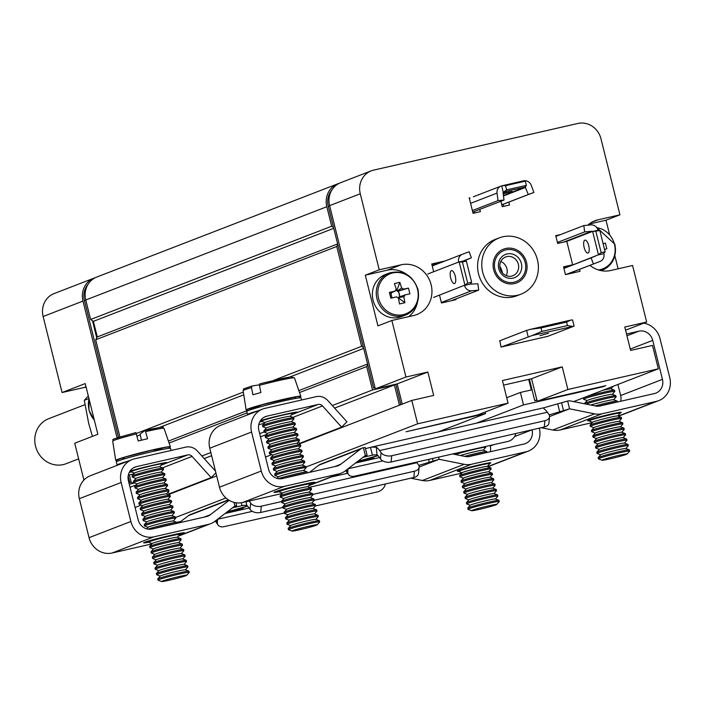 <?xml version="1.0" encoding="UTF-8"?>
<svg xmlns="http://www.w3.org/2000/svg" width="705" height="705" viewBox="0 0 705 705"><rect width="100%" height="100%" fill="white"/><g stroke="black" fill="none" stroke-linecap="round" stroke-linejoin="round"><path stroke-width="1.06" d="M517.919 270.729A10.055 9.341 -111.2 0 1 512.87 275.743A10.055 9.341 -111.2 0 1 500.532 269.733A10.055 9.341 -111.2 0 1 505.608 256.981A10.055 9.341 -111.2 0 1 515.945 259.704A10.055 9.341 -111.2 0 1 517.919 270.729M506.269 275.646A10.055 9.341 68.8 0 0 506.49 275.153A10.055 9.341 68.8 0 0 500.788 261.493M520.836 271.451A12.47 11.58 -111.2 0 1 500.717 272.95A12.47 11.58 -111.2 0 1 508.684 253.703A12.47 11.58 -111.2 0 1 520.836 271.451M525.701 273.901A18.101 16.814 68.8 0 0 522.141 254.056A18.101 16.814 68.8 0 0 503.546 249.147A18.101 16.814 68.8 0 0 494.399 272.104A18.101 16.814 68.8 0 0 516.615 282.916A18.101 16.814 68.8 0 0 525.701 273.901M502.392 185.653L505.555 185.671L506.604 189.883L503.026 192.535L504.013 200.061L498.038 200.625L497.051 193.091A6.838 6.354 -111.2 0 1 500.938 186.12A6.838 6.354 -111.2 0 1 501.748 185.864L523.894 180.736L525.357 181.15L526.406 185.362L525.19 187.107L503.423 195.532M469.997 198.087A6.838 6.354 68.8 0 0 469.354 198.387M524.071 180.788A6.838 6.354 -111.2 0 1 531.235 185.283L533.905 192.43L501.801 204.838M505.555 185.671L525.357 181.15M503.211 192.139L501.748 185.864M503.123 193.249L512.05 191.346L503.203 193.866M472.385 210.548L498.038 200.625M504.013 200.061L472.764 212.064M503.952 191.892L525.454 186.975M501.784 204.776L528.309 194.51L525.19 187.107M528.309 194.51L533.905 192.43M526.406 185.362L506.604 189.883M433.584 297.422L464.921 285.076L459.193 262.084L458.682 262.057A6.838 6.354 -111.2 0 1 462.418 254.258A6.838 6.354 -111.2 0 1 462.489 254.232L469.125 251.764L471.381 257.792L464.524 260.727L466.358 261.079L471.636 282.256L470.35 284.115L464.516 285.454A6.838 6.354 -111.2 0 0 471.601 290.786L478.695 290.116L477.858 283.762L470.35 284.115M454.566 283.533A6.636 2.441 77.1 0 1 454.443 283.569A6.636 2.441 77.1 0 1 450.583 277.638A6.636 2.441 77.1 0 1 451.482 270.623A6.636 2.441 77.1 0 1 455.307 276.378A6.636 2.441 77.1 0 1 454.566 283.533M464.921 285.076L467.697 283.154L462.418 261.978L459.193 262.084M462.418 261.978L466.358 261.079M427.75 274.025L458.682 262.057L464.524 260.727M467.697 283.154L471.636 282.256M441.392 302.692L443.683 302.471M451.209 300.753L478.695 290.116M464.551 260.436L471.381 257.792M563.806 242.062L591.751 231.249L584.657 231.91L583.828 225.556L590.913 224.895A6.838 6.354 -111.2 0 1 597.999 230.227L599.84 230.588L605.119 251.756L603.832 253.624A6.838 6.354 -111.2 0 1 600.105 261.414A6.838 6.354 -111.2 0 1 600.025 261.44L565.904 274.545M566.274 274.465L569.094 273.417A6.838 6.354 68.8 0 0 569.164 273.39A6.838 6.354 68.8 0 0 569.235 273.355M605.119 251.756L601.18 252.654L597.999 254.954L567.032 267.213M603.832 253.624L597.999 254.954L591.134 257.88L593.39 263.917M599.84 230.588L592.165 231.557L597.999 230.227M584.842 240.167A6.636 2.441 77.1 0 1 584.965 240.132A6.636 2.441 77.1 0 1 588.825 246.054A6.636 2.441 77.1 0 1 587.917 253.069A6.636 2.441 77.1 0 1 584.101 247.314A6.636 2.441 77.1 0 1 584.842 240.167M591.751 231.249L592.165 231.557L566.802 241.374L572.636 264.772L563.515 266.851L565.463 274.65L580.048 271.319L579.563 269.363M555.919 236.36L583.828 225.556M592.667 231.584L598.404 254.575M601.18 252.654L595.901 231.487M584.657 231.91L557.435 242.45M563.912 268.42L591.134 257.88M539.977 335.695L548.455 333.271L539.977 335.695M547.344 336.488L574.099 326.133L532.178 335.527L541.916 331.412L567.446 325.578L572.293 326.362M501.396 346.983L532.178 335.527M541.916 331.412L541.043 327.922L530.627 329.297L570.742 320.123L572.539 319.894L574.099 326.133M528.151 336.629L526.591 330.389L499.484 340.876M530.627 329.297L526.591 330.389M570.742 320.123L566.573 322.088L567.446 325.578M566.573 322.088L541.043 327.922M418.761 465.379L439.153 459.299L438.616 457.131M282.176 493.5L249.182 501.043A20.119 7.402 77.1 0 1 249.182 501.043L250.645 503.114A8.046 4.997 5.4 0 0 261.282 506.199L281.445 501.59M312.835 494.425L414.452 471.204A8.046 4.997 5.4 0 0 419.123 467.212A8.046 4.997 5.4 0 0 418.409 464.78L416.946 462.709A20.119 7.402 -102.9 0 0 416.523 462.136M232.527 507.803L242.873 505.45L246.6 505.309A12.073 4.441 77.1 0 1 248.592 507.318L250.046 509.389A8.046 4.997 5.4 0 0 260.691 512.473L282.899 507.397M241.277 502.771L242 505.67L243.683 505.282M234.025 502.365L234.924 505.961L236.668 505.776L233.399 507.124M228.402 499.854L190.218 514.632A8.046 7.473 68.8 0 0 188.491 515.602L179.035 522.846M490.327 451.72A12.073 11.21 68.8 0 0 490.231 446.009L493.8 444.626M490.09 445.463L490.231 446.009M461.766 473.117L429.856 480.413L471.654 464.234A20.119 18.674 -111.2 0 1 464.181 464.313L422.374 480.493A20.119 18.674 68.8 0 0 429.856 480.413M422.374 480.493L410.812 478.175M452.619 453.958L465.229 456.488A12.073 11.21 -111.2 0 0 469.715 456.435L524.009 444.027A12.073 11.21 -111.2 0 0 525.445 443.586A12.073 11.21 -111.2 0 0 532.028 429.83L514.588 436.58M419.131 467.045L439.153 459.299L464.181 464.313M471.654 464.234L525.948 451.826A20.119 18.674 68.8 0 0 528.353 451.094A20.119 18.674 68.8 0 0 539.325 428.164L539.316 428.138M246.256 501.687L246.6 505.309M204.186 517.1L210.337 514.721L229.143 500.312M210.337 514.721A12.073 11.21 -111.2 0 1 207.746 516.175A12.073 11.21 -111.2 0 1 206.309 516.615L152.016 529.023A12.073 11.21 -111.2 0 1 138.162 519.823L128.433 480.836A12.073 11.21 -111.2 0 1 135.025 467.08A12.073 11.21 -111.2 0 1 136.462 466.639L133.659 467.723M161.119 465.221L187.706 454.928L136.462 466.639M187.706 454.928A4.829 4.486 -111.2 0 1 192.086 456.408L162.494 467.856M167.957 492.231L169.35 493.773L211.156 477.593L192.086 456.408M211.156 477.593L215.906 472.843M215.483 471.125L197.426 451.068A12.875 11.95 68.8 0 0 185.768 447.129L134.514 458.84A20.119 18.674 68.8 0 0 132.117 459.572A20.119 18.674 68.8 0 0 121.145 482.502L130.866 521.488A20.119 18.674 68.8 0 0 153.963 536.822L208.257 524.414L178.488 535.932M234.924 505.961L214.963 521.259A20.119 18.674 -111.2 0 1 210.654 523.683A20.119 18.674 -111.2 0 1 208.257 524.414M151.778 543.943L112.157 553.002A20.119 18.674 -111.2 0 1 89.059 537.668L79.339 498.682A20.119 18.674 -111.2 0 1 90.319 475.752L132.117 459.572M128.336 475.126L133.862 473.857M284.291 513.011L224.058 526.661A8.046 5.569 -35 0 1 218.074 525.005A8.046 5.569 -35 0 1 217.36 522.035L217.633 519.215M286.582 509.363L283.093 508.032A16.092 0.802 -14 0 1 283.04 507.979A16.092 0.802 -14 0 1 290.407 505.441A16.092 0.802 -14 0 1 306.155 501.502A16.092 0.802 -14 0 1 314.271 500.197A16.092 0.802 -14 0 1 314.245 500.259L413.861 477.479A8.046 4.997 5.4 0 0 418.523 473.487L419.123 467.212M385.247 484.018A8.046 5.569 -35 0 1 377.351 491.931L315.338 505.978M458.514 471.196A17.299 0.864 -14 0 1 457.263 471.187A17.299 0.864 -14 0 1 458.365 470.579A17.299 0.864 -14 0 1 476.994 465.397A17.299 0.864 -14 0 1 490.839 462.815A17.299 0.864 -14 0 1 489.746 463.414M247.499 506.014L227.486 511.83L243.19 508.243L237.858 509.318L247.578 506.093M148.596 542.224A17.299 0.864 -14 0 1 143.626 542.841A17.299 0.864 -14 0 1 166.406 536.338L173.694 534.672A17.299 0.864 -14 0 1 184.49 532.804A17.299 0.864 -14 0 1 179.599 534.663M131.562 471.953A17.299 0.864 -14 0 1 129.288 472.385M130.02 471.116A17.299 0.864 -14 0 1 148.905 466.164L156.202 464.489A17.299 0.864 -14 0 1 166.997 462.63A17.299 0.864 -14 0 1 161.648 464.613M334.611 466.631L340.762 464.251L360.722 448.953A8.046 7.473 -111.2 0 1 362.449 447.983A8.046 7.473 -111.2 0 1 363.401 447.693L365.155 447.508L367.094 455.307L363.824 456.655M365.437 448.644L371.5 447.137L376.294 447.217A20.119 7.402 77.1 0 1 379.607 450.565L381.07 452.645A8.046 4.997 5.4 0 0 391.707 455.73L544.877 420.726A8.046 4.997 5.4 0 0 549.548 416.743A8.046 4.997 5.4 0 0 548.834 414.311L547.371 412.24A20.119 7.402 -102.9 0 0 544.057 408.891L543.802 407.798L567.631 401.03A8.046 7.473 -111.2 0 1 570.627 400.995L595.654 406.018A12.073 11.21 -111.2 0 0 600.14 405.965L654.434 393.557A12.073 11.21 -111.2 0 0 655.87 393.117A12.073 11.21 -111.2 0 0 662.453 379.361L652.733 340.374L630.27 349.063M549.186 414.91L569.578 408.821L567.631 401.03M544.075 408.9L543.802 407.798L543.229 408.028M362.952 457.325L373.298 454.981L377.025 454.84A12.073 4.441 77.1 0 1 379.017 456.849L380.471 458.92A8.046 4.997 5.4 0 0 391.116 462.004L544.286 427.01A8.046 4.997 5.4 0 0 548.948 423.018L549.548 416.743M370.477 447.402L372.425 455.201L374.108 454.813M363.401 447.693L365.349 455.492L367.094 455.307M362.449 447.983L320.643 464.163A8.046 7.473 68.8 0 0 318.916 465.133L309.46 472.376M620.761 401.251A12.073 11.21 68.8 0 0 620.656 395.54L662.453 379.361M617.897 384.472L620.656 395.54M592.191 422.648L560.281 429.935L602.088 413.764A20.119 18.674 -111.2 0 1 594.606 413.844L552.799 430.024A20.119 18.674 68.8 0 0 560.281 429.935M552.799 430.024L541.237 427.706M549.556 416.576L569.578 408.821L594.606 413.844M602.088 413.764L656.373 401.356A20.119 18.674 68.8 0 0 658.778 400.625A20.119 18.674 68.8 0 0 669.75 377.695L660.03 338.708A20.119 18.674 68.8 0 0 643.727 323.172M626.965 335.783L638.88 331.174L626.516 334.003M638.88 331.174A12.073 11.21 -111.2 0 1 652.733 340.374M376.294 447.217L377.025 454.84M340.762 464.251A12.073 11.21 -111.2 0 1 338.171 465.705A12.073 11.21 -111.2 0 1 336.734 466.146L282.441 478.554A12.073 11.21 -111.2 0 1 268.587 469.354L258.867 430.367A12.073 11.21 -111.2 0 1 265.45 416.611A12.073 11.21 -111.2 0 1 266.887 416.17L264.084 417.254M291.544 414.751L318.131 404.458L266.887 416.17M318.131 404.458A4.829 4.486 -111.2 0 1 322.511 405.93L292.919 417.386M298.382 441.762L299.775 443.304L341.581 427.124L322.511 405.93M341.581 427.124L346.922 421.784L327.851 400.59A12.875 11.95 68.8 0 0 316.192 396.659L264.939 408.371A20.119 18.674 68.8 0 0 262.542 409.103A20.119 18.674 68.8 0 0 251.57 432.033L261.291 471.019A20.119 18.674 68.8 0 0 284.388 486.353L338.682 473.945L308.913 485.463M365.349 455.492L345.388 470.79A20.119 18.674 -111.2 0 1 341.079 473.214A20.119 18.674 -111.2 0 1 338.682 473.945M282.203 493.474L242.582 502.524A20.119 18.674 -111.2 0 1 219.484 487.199L209.764 448.213A20.119 18.674 -111.2 0 1 220.744 425.282L262.542 409.103M258.761 424.648L264.287 423.388M515.672 433.549A8.046 5.569 -35 0 1 507.776 441.462L354.483 476.192A8.046 5.569 -35 0 1 348.499 474.527A8.046 5.569 -35 0 1 347.785 471.566L348.058 468.746M588.939 420.726A17.299 0.864 -14 0 1 587.688 420.709A17.299 0.864 -14 0 1 588.79 420.11A17.299 0.864 -14 0 1 607.419 414.919A17.299 0.864 -14 0 1 621.264 412.346A17.299 0.864 -14 0 1 620.171 412.945M377.924 455.545L357.92 461.352L373.615 457.765L368.283 458.84L378.003 455.624M282.529 493.095L279.039 491.764A16.092 0.802 -14 0 1 278.986 491.72A17.299 0.864 -14 0 1 274.051 492.372A17.299 0.864 -14 0 1 296.831 485.868L304.119 484.203A17.299 0.864 -14 0 1 314.915 482.335A17.299 0.864 -14 0 1 310.024 484.194M261.987 421.484A17.299 0.864 -14 0 1 259.713 421.916M260.445 420.647A17.299 0.864 -14 0 1 279.33 415.686L286.627 414.02A17.299 0.864 -14 0 1 297.422 412.152A17.299 0.864 -14 0 1 292.073 414.143M454.293 454.293L454.205 453.932A16.092 0.802 -14 0 1 454.232 453.87A16.092 0.802 -14 0 1 455.298 453.35M455.518 454.54A16.092 0.802 -14 0 1 472.843 449.711A16.092 0.802 -14 0 1 485.727 447.314A16.092 0.802 -14 0 1 485.701 447.375L483.242 450.195M460.356 455.509A12.954 0.643 -14 0 1 473.927 451.879A12.954 0.643 -14 0 1 483.172 450.16L486.732 451.526A16.092 0.802 -14 0 1 486.785 451.57L487.014 452.478M464.577 456.355A16.092 0.802 -14 0 1 486.732 451.526M468.014 456.681A16.092 0.802 -14 0 1 486.036 452.707M462.092 472.738L458.602 471.407A16.092 0.802 -14 0 1 458.55 471.363A16.092 0.802 -14 0 1 473.971 466.692A16.092 0.802 -14 0 1 489.781 463.573A16.092 0.802 -14 0 1 489.755 463.643L487.296 466.454M463.449 478.166L459.96 476.827A16.092 0.802 -14 0 1 459.907 476.783L459.616 475.619A16.092 0.802 -14 0 1 459.642 475.558L462.145 472.676A12.954 0.643 -14 0 1 474.544 468.975A12.954 0.643 -14 0 1 487.226 466.428L490.795 467.785A16.092 0.802 -14 0 1 490.847 467.838L491.138 469.001A16.092 0.802 -14 0 1 491.112 469.063L488.653 471.874M459.642 475.558A16.092 0.802 -14 0 1 461.484 474.756A16.092 0.802 -14 0 1 478.413 470.129A16.092 0.802 -14 0 1 490.795 467.785M459.907 476.783A16.092 0.802 -14 0 1 475.329 472.112A16.092 0.802 -14 0 1 491.138 469.001M464.798 483.586L461.308 482.246A16.092 0.802 -14 0 1 461.255 482.202L460.964 481.039A16.092 0.802 -14 0 1 460.991 480.977L463.502 478.105A12.954 0.643 -14 0 1 464.983 477.452A12.954 0.643 -14 0 1 478.616 473.734A12.954 0.643 -14 0 1 488.574 471.848L492.143 473.214A16.092 0.802 -14 0 1 492.196 473.258L492.487 474.421A16.092 0.802 -14 0 1 492.46 474.483L490.001 477.303M460.991 480.977A16.092 0.802 -14 0 1 462.833 480.175A16.092 0.802 -14 0 1 479.77 475.549A16.092 0.802 -14 0 1 492.143 473.214M461.255 482.202A16.092 0.802 -14 0 1 476.677 477.532A16.092 0.802 -14 0 1 492.487 474.421M466.155 489.006L462.656 487.675A16.092 0.802 -14 0 1 462.603 487.631L462.321 486.468A16.092 0.802 -14 0 1 462.339 486.397L464.851 483.524A12.954 0.643 -14 0 1 477.25 479.814A12.954 0.643 -14 0 1 489.931 477.267L493.491 478.633A16.092 0.802 -14 0 1 493.544 478.677L493.835 479.841A16.092 0.802 -14 0 1 493.808 479.902L491.359 482.722M462.339 486.397A16.092 0.802 -14 0 1 464.19 485.595A16.092 0.802 -14 0 1 481.118 480.969A16.092 0.802 -14 0 1 493.491 478.633M462.603 487.631A16.092 0.802 -14 0 1 478.025 482.96A16.092 0.802 -14 0 1 493.835 479.841M467.503 494.425L464.013 493.095A16.092 0.802 -14 0 1 463.961 493.051L463.67 491.887A16.092 0.802 -14 0 1 463.696 491.817L466.208 488.944A12.954 0.643 -14 0 1 467.688 488.301A12.954 0.643 -14 0 1 481.321 484.573A12.954 0.643 -14 0 1 491.279 482.696L494.848 484.053A16.092 0.802 -14 0 1 494.901 484.097L495.192 485.26A16.092 0.802 -14 0 1 495.166 485.331L492.707 488.142M463.696 491.817A16.092 0.802 -14 0 1 465.538 491.015A16.092 0.802 -14 0 1 482.467 486.388A16.092 0.802 -14 0 1 494.848 484.053M463.961 493.051A16.092 0.802 -14 0 1 479.382 488.38A16.092 0.802 -14 0 1 495.192 485.26M468.851 499.845L465.362 498.514A16.092 0.802 -14 0 1 465.309 498.47L465.018 497.307A16.092 0.802 -14 0 1 465.044 497.245L467.556 494.364A12.954 0.643 -14 0 1 479.946 490.662A12.954 0.643 -14 0 1 492.636 488.116L496.197 489.473A16.092 0.802 -14 0 1 496.25 489.517L496.54 490.68A16.092 0.802 -14 0 1 496.514 490.75L494.055 493.562M465.044 497.245A16.092 0.802 -14 0 1 466.895 496.443A16.092 0.802 -14 0 1 483.824 491.817A16.092 0.802 -14 0 1 496.197 489.473M465.309 498.47A16.092 0.802 -14 0 1 480.731 493.8A16.092 0.802 -14 0 1 496.54 490.68M470.209 505.265L466.719 503.934A16.092 0.802 -14 0 1 466.666 503.89L466.375 502.727A16.092 0.802 -14 0 1 466.402 502.665L468.904 499.783A12.954 0.643 -14 0 1 470.394 499.14A12.954 0.643 -14 0 1 484.018 495.421A12.954 0.643 -14 0 1 493.985 493.535L497.545 494.892A16.092 0.802 -14 0 1 497.607 494.945L497.889 496.108A16.092 0.802 -14 0 1 497.871 496.17L495.412 498.981M466.402 502.665A16.092 0.802 -14 0 1 468.243 501.863A16.092 0.802 -14 0 1 485.172 497.236A16.092 0.802 -14 0 1 497.545 494.892M466.666 503.89A16.092 0.802 -14 0 1 482.088 499.219A16.092 0.802 -14 0 1 497.889 496.108M471.636 510.72L468.067 509.354A16.092 0.802 -14 0 1 468.014 509.31L467.723 508.146A16.092 0.802 -14 0 1 467.75 508.085L470.261 505.212A12.954 0.643 -14 0 1 482.652 501.502A12.954 0.643 -14 0 1 495.333 498.955L498.902 500.321A16.092 0.802 -14 0 1 498.955 500.365L499.246 501.528A16.092 0.802 -14 0 1 499.219 501.59L496.708 504.463A12.954 0.643 -14 0 1 478.193 509.618A12.954 0.643 -14 0 1 471.636 510.72A12.954 0.643 -14 0 1 484 506.921A12.954 0.643 -14 0 1 496.708 504.463M467.75 508.085A16.092 0.802 -14 0 1 469.592 507.283A16.092 0.802 -14 0 1 486.529 502.656A16.092 0.802 -14 0 1 498.902 500.321M468.014 509.31A16.092 0.802 -14 0 1 483.436 504.639A16.092 0.802 -14 0 1 499.246 501.528M602.89 390.279A12.954 0.643 -14 0 1 610.891 388.852L614.46 390.209A16.092 0.802 -14 0 1 614.513 390.253L614.804 391.416A16.092 0.802 -14 0 1 614.778 391.486L612.319 394.298M587.115 400.581L583.625 399.25A16.092 0.802 -14 0 1 583.573 399.206L583.282 398.043A16.092 0.802 -14 0 1 583.308 397.981A16.092 0.802 -14 0 1 584.806 397.294A16.092 0.802 -14 0 1 601.709 392.641A16.092 0.802 -14 0 1 614.46 390.209M583.573 399.206A16.092 0.802 -14 0 1 598.994 394.536A16.092 0.802 -14 0 1 614.804 391.416M584.718 403.824L584.63 403.463A16.092 0.802 -14 0 1 584.657 403.401L587.168 400.519A12.954 0.643 -14 0 1 599.558 396.818A12.954 0.643 -14 0 1 612.24 394.271L615.809 395.628A16.092 0.802 -14 0 1 615.862 395.681L616.152 396.836A16.092 0.802 -14 0 1 616.126 396.906L613.667 399.717M584.657 403.401A16.092 0.802 -14 0 1 586.163 402.714A16.092 0.802 -14 0 1 603.066 398.061A16.092 0.802 -14 0 1 615.809 395.628M585.943 404.071A16.092 0.802 -14 0 1 603.277 399.242A16.092 0.802 -14 0 1 616.152 396.836M590.781 405.04A12.954 0.643 -14 0 1 604.352 401.401A12.954 0.643 -14 0 1 613.597 399.691L617.157 401.057A16.092 0.802 -14 0 1 617.21 401.101L617.439 402.009M595.002 405.886A16.092 0.802 -14 0 1 617.157 401.057M598.439 406.203A16.092 0.802 -14 0 1 616.461 402.238M592.517 422.269L589.027 420.938A16.092 0.802 -14 0 1 588.975 420.894A16.092 0.802 -14 0 1 604.397 416.223A16.092 0.802 -14 0 1 620.206 413.104A16.092 0.802 -14 0 1 620.18 413.165L617.721 415.985M593.874 427.688L590.385 426.358A16.092 0.802 -14 0 1 590.332 426.313L590.041 425.15A16.092 0.802 -14 0 1 590.067 425.089L592.57 422.207A12.954 0.643 -14 0 1 604.969 418.506A12.954 0.643 -14 0 1 617.65 415.959L621.22 417.316A16.092 0.802 -14 0 1 621.272 417.36L621.563 418.523A16.092 0.802 -14 0 1 621.537 418.594L619.078 421.405M590.067 425.089A16.092 0.802 -14 0 1 591.565 424.401A16.092 0.802 -14 0 1 608.468 419.748A16.092 0.802 -14 0 1 621.22 417.316M590.332 426.313A16.092 0.802 -14 0 1 605.754 421.643A16.092 0.802 -14 0 1 621.563 418.523M595.223 433.108L591.733 431.777A16.092 0.802 -14 0 1 591.68 431.733L591.389 430.57A16.092 0.802 -14 0 1 591.416 430.508L593.927 427.627A12.954 0.643 -14 0 1 606.318 423.925A12.954 0.643 -14 0 1 618.999 421.379L622.568 422.736A16.092 0.802 -14 0 1 622.621 422.788L622.912 423.943A16.092 0.802 -14 0 1 622.885 424.013L620.426 426.825M591.416 430.508A16.092 0.802 -14 0 1 592.923 429.821A16.092 0.802 -14 0 1 609.825 425.168A16.092 0.802 -14 0 1 622.568 422.736M591.68 431.733A16.092 0.802 -14 0 1 607.102 427.063A16.092 0.802 -14 0 1 622.912 423.943M596.58 438.536L593.081 437.197A16.092 0.802 -14 0 1 593.028 437.153L592.746 435.99A16.092 0.802 -14 0 1 592.764 435.928L595.276 433.055A12.954 0.643 -14 0 1 607.675 429.345A12.954 0.643 -14 0 1 620.356 426.798L623.916 428.164A16.092 0.802 -14 0 1 623.969 428.208L624.26 429.371A16.092 0.802 -14 0 1 624.233 429.433L621.784 432.253M592.764 435.928A16.092 0.802 -14 0 1 594.271 435.249A16.092 0.802 -14 0 1 611.173 430.588A16.092 0.802 -14 0 1 623.916 428.164M593.028 437.153A16.092 0.802 -14 0 1 608.45 432.482A16.092 0.802 -14 0 1 624.26 429.371M597.928 443.956L594.438 442.625A16.092 0.802 -14 0 1 594.385 442.573L594.095 441.418A16.092 0.802 -14 0 1 594.121 441.348L596.633 438.475A12.954 0.643 -14 0 1 597.84 437.928A12.954 0.643 -14 0 1 611.447 434.174A12.954 0.643 -14 0 1 621.704 432.218L625.273 433.584A16.092 0.802 -14 0 1 625.326 433.628L625.617 434.791A16.092 0.802 -14 0 1 625.591 434.853L623.132 437.673M594.121 441.348A16.092 0.802 -14 0 1 595.619 440.669A16.092 0.802 -14 0 1 612.522 436.007A16.092 0.802 -14 0 1 625.273 433.584M594.385 442.573A16.092 0.802 -14 0 1 609.807 437.902A16.092 0.802 -14 0 1 625.617 434.791M599.276 449.376L595.787 448.045A16.092 0.802 -14 0 1 595.734 448.001L595.443 446.838A16.092 0.802 -14 0 1 595.469 446.767L597.981 443.894A12.954 0.643 -14 0 1 610.371 440.184A12.954 0.643 -14 0 1 623.061 437.638L626.622 439.004A16.092 0.802 -14 0 1 626.674 439.048L626.965 440.211A16.092 0.802 -14 0 1 626.939 440.273L624.48 443.092M595.469 446.767A16.092 0.802 -14 0 1 596.976 446.089A16.092 0.802 -14 0 1 613.879 441.427A16.092 0.802 -14 0 1 626.622 439.004M595.734 448.001A16.092 0.802 -14 0 1 611.156 443.33A16.092 0.802 -14 0 1 626.965 440.211M600.634 454.796L597.144 453.465A16.092 0.802 -14 0 1 597.091 453.421L596.8 452.258A16.092 0.802 -14 0 1 596.827 452.196L599.329 449.314A12.954 0.643 -14 0 1 600.545 448.768A12.954 0.643 -14 0 1 614.152 445.014A12.954 0.643 -14 0 1 624.41 443.066L627.979 444.423A16.092 0.802 -14 0 1 628.032 444.467L628.314 445.63A16.092 0.802 -14 0 1 628.296 445.701L625.837 448.512M596.827 452.196A16.092 0.802 -14 0 1 598.325 451.508A16.092 0.802 -14 0 1 615.227 446.855A16.092 0.802 -14 0 1 627.979 444.423M597.091 453.421A16.092 0.802 -14 0 1 612.513 448.75A16.092 0.802 -14 0 1 628.314 445.63M602.061 460.25L598.492 458.885A16.092 0.802 -14 0 1 598.439 458.84L598.148 457.677A16.092 0.802 -14 0 1 598.175 457.615L600.686 454.734A12.954 0.643 -14 0 1 613.077 451.033A12.954 0.643 -14 0 1 625.758 448.486L629.327 449.843A16.092 0.802 -14 0 1 629.38 449.896L629.671 451.05A16.092 0.802 -14 0 1 629.644 451.121L627.133 453.994A12.954 0.643 -14 0 1 609.155 459.025A12.954 0.643 -14 0 1 602.061 460.25A12.954 0.643 -14 0 1 614.425 456.452A12.954 0.643 -14 0 1 627.133 453.994M598.175 457.615A16.092 0.802 -14 0 1 599.682 456.928A16.092 0.802 -14 0 1 616.584 452.275A16.092 0.802 -14 0 1 629.327 449.843M598.439 458.84A16.092 0.802 -14 0 1 613.861 454.17A16.092 0.802 -14 0 1 629.671 451.05M246.997 410.081A28.165 1.401 -14 0 1 246.16 409.949A28.165 1.401 -14 0 1 273.143 401.779A28.165 1.401 -14 0 1 300.806 396.316A28.165 1.401 -14 0 1 300.127 396.836M251.474 387.591A26.464 1.313 166 0 0 243.11 390.685C245.358 387.9 238.828 390.614 251.896 386.04L251.474 387.591L252.919 394.8A27.107 1.348 -14 0 1 260.876 392.562L259.431 385.353L259.863 383.802L290.531 376.84L294.461 377.88A26.464 1.313 166 0 0 259.431 385.353M251.958 386.032L259.378 384.815M264.957 422.621L261.467 421.282A16.092 0.802 -14 0 1 261.414 421.238A16.092 0.802 -14 0 1 268.781 418.7A16.092 0.802 -14 0 1 284.529 414.76A16.092 0.802 -14 0 1 292.645 413.456A16.092 0.802 -14 0 1 292.619 413.518L290.16 416.338M266.305 428.041L262.815 426.71A16.092 0.802 -14 0 1 262.762 426.657L262.471 425.503A16.092 0.802 -14 0 1 262.498 425.432L265.01 422.559A12.954 0.643 -14 0 1 277.4 418.849A12.954 0.643 -14 0 1 290.09 416.302L293.65 417.668A16.092 0.802 -14 0 1 293.703 417.712L293.994 418.876A16.092 0.802 -14 0 1 293.967 418.937L291.509 421.757M262.498 425.432A16.092 0.802 -14 0 1 269.839 422.956A16.092 0.802 -14 0 1 291.35 417.871A16.092 0.802 -14 0 1 293.65 417.668M262.762 426.657A16.092 0.802 -14 0 1 270.13 424.119A16.092 0.802 -14 0 1 285.877 420.18A16.092 0.802 -14 0 1 293.994 418.876M267.662 433.46L264.172 432.13A16.092 0.802 -14 0 1 264.119 432.086L263.829 430.922A16.092 0.802 -14 0 1 263.855 430.852L266.358 427.979A12.954 0.643 -14 0 1 275.814 425.027A12.954 0.643 -14 0 1 289.588 421.89A12.954 0.643 -14 0 1 291.438 421.731L295.007 423.088A16.092 0.802 -14 0 1 295.06 423.132L295.351 424.295A16.092 0.802 -14 0 1 295.325 424.357L292.866 427.177M263.855 430.852A16.092 0.802 -14 0 1 271.196 428.376A16.092 0.802 -14 0 1 292.698 423.291A16.092 0.802 -14 0 1 295.007 423.088M264.119 432.086A16.092 0.802 -14 0 1 271.487 429.539A16.092 0.802 -14 0 1 287.235 425.6A16.092 0.802 -14 0 1 295.351 424.295M269.01 438.88L265.521 437.549A16.092 0.802 -14 0 1 265.468 437.505L265.177 436.342A16.092 0.802 -14 0 1 265.203 436.28L267.715 433.399A12.954 0.643 -14 0 1 277.171 430.447A12.954 0.643 -14 0 1 290.936 427.309A12.954 0.643 -14 0 1 292.786 427.151L296.356 428.508A16.092 0.802 -14 0 1 296.408 428.552L296.699 429.715A16.092 0.802 -14 0 1 296.673 429.786L294.214 432.597M265.203 436.28A16.092 0.802 -14 0 1 272.544 433.795A16.092 0.802 -14 0 1 294.055 428.719A16.092 0.802 -14 0 1 296.356 428.508M265.468 437.505A16.092 0.802 -14 0 1 272.835 434.959A16.092 0.802 -14 0 1 288.583 431.019A16.092 0.802 -14 0 1 296.699 429.715M270.368 444.3L266.869 442.969A16.092 0.802 -14 0 1 266.816 442.925L266.534 441.762A16.092 0.802 -14 0 1 266.552 441.7L269.063 438.818A12.954 0.643 -14 0 1 278.519 435.866A12.954 0.643 -14 0 1 292.293 432.738A12.954 0.643 -14 0 1 294.144 432.57L297.704 433.927A16.092 0.802 -14 0 1 297.757 433.98L298.048 435.135A16.092 0.802 -14 0 1 298.021 435.205L295.571 438.017M266.552 441.7A16.092 0.802 -14 0 1 273.892 439.224A16.092 0.802 -14 0 1 295.404 434.139A16.092 0.802 -14 0 1 297.704 433.927M266.816 442.925A16.092 0.802 -14 0 1 274.183 440.387A16.092 0.802 -14 0 1 289.931 436.439A16.092 0.802 -14 0 1 298.048 435.135M271.716 449.728L268.226 448.389A16.092 0.802 -14 0 1 268.173 448.345L267.882 447.181A16.092 0.802 -14 0 1 267.909 447.12L270.42 444.247A12.954 0.643 -14 0 1 279.867 441.286A12.954 0.643 -14 0 1 293.641 438.157A12.954 0.643 -14 0 1 295.492 437.99L299.061 439.356A16.092 0.802 -14 0 1 299.114 439.4L299.405 440.563A16.092 0.802 -14 0 1 299.378 440.625L296.92 443.445M267.909 447.12A16.092 0.802 -14 0 1 275.25 444.644A16.092 0.802 -14 0 1 296.761 439.559A16.092 0.802 -14 0 1 299.061 439.356M268.173 448.345A16.092 0.802 -14 0 1 275.54 445.807A16.092 0.802 -14 0 1 291.288 441.868A16.092 0.802 -14 0 1 299.405 440.563M273.064 455.148L269.574 453.817A16.092 0.802 -14 0 1 269.521 453.764L269.231 452.61A16.092 0.802 -14 0 1 269.257 452.539L271.769 449.667A12.954 0.643 -14 0 1 277.682 447.666A12.954 0.643 -14 0 1 296.849 443.41L300.409 444.776A16.092 0.802 -14 0 1 300.462 444.82L300.753 445.983A16.092 0.802 -14 0 1 300.727 446.045L298.268 448.865M269.257 452.539A16.092 0.802 -14 0 1 276.598 450.063A16.092 0.802 -14 0 1 298.109 444.978A16.092 0.802 -14 0 1 300.409 444.776M269.521 453.764A16.092 0.802 -14 0 1 276.889 451.226A16.092 0.802 -14 0 1 292.637 447.287A16.092 0.802 -14 0 1 300.753 445.983M274.421 460.568L270.931 459.237A16.092 0.802 -14 0 1 270.879 459.193L270.588 458.03A16.092 0.802 -14 0 1 270.614 457.959L273.117 455.086A12.954 0.643 -14 0 1 279.03 453.095A12.954 0.643 -14 0 1 298.197 448.838L301.766 450.195A16.092 0.802 -14 0 1 301.819 450.239L302.101 451.403A16.092 0.802 -14 0 1 302.084 451.464L299.625 454.284M270.614 457.959A16.092 0.802 -14 0 1 277.955 455.483A16.092 0.802 -14 0 1 299.458 450.398A16.092 0.802 -14 0 1 301.766 450.195M270.879 459.193A16.092 0.802 -14 0 1 278.246 456.646A16.092 0.802 -14 0 1 293.994 452.707A16.092 0.802 -14 0 1 302.101 451.403M275.77 465.987L272.28 464.657A16.092 0.802 -14 0 1 272.227 464.613L271.936 463.449A16.092 0.802 -14 0 1 271.963 463.388L274.474 460.506A12.954 0.643 -14 0 1 280.379 458.514A12.954 0.643 -14 0 1 299.546 454.258L303.115 455.615A16.092 0.802 -14 0 1 303.168 455.659L303.458 456.822A16.092 0.802 -14 0 1 303.432 456.893L300.973 459.704M271.963 463.388A16.092 0.802 -14 0 1 279.303 460.903A16.092 0.802 -14 0 1 300.815 455.827A16.092 0.802 -14 0 1 303.115 455.615M272.227 464.613A16.092 0.802 -14 0 1 279.594 462.066A16.092 0.802 -14 0 1 295.342 458.127A16.092 0.802 -14 0 1 303.458 456.822M277.127 471.407L273.628 470.076A16.092 0.802 -14 0 1 273.575 470.032L273.284 468.869A16.092 0.802 -14 0 1 273.311 468.807L275.822 465.926A12.954 0.643 -14 0 1 281.736 463.934A12.954 0.643 -14 0 1 299.043 459.845A12.954 0.643 -14 0 1 300.903 459.678L304.463 461.035A16.092 0.802 -14 0 1 304.516 461.088L304.807 462.242A16.092 0.802 -14 0 1 304.78 462.313L302.33 465.124M273.311 468.807A16.092 0.802 -14 0 1 280.652 466.331A16.092 0.802 -14 0 1 302.163 461.246A16.092 0.802 -14 0 1 304.463 461.035M273.575 470.032A16.092 0.802 -14 0 1 280.942 467.486A16.092 0.802 -14 0 1 296.69 463.546A16.092 0.802 -14 0 1 304.807 462.242M278.475 476.836L274.985 475.496A16.092 0.802 -14 0 1 274.932 475.452L274.642 474.289A16.092 0.802 -14 0 1 274.668 474.227L277.171 471.354A12.954 0.643 -14 0 1 283.084 469.354A12.954 0.643 -14 0 1 302.251 465.097L305.82 466.463A16.092 0.802 -14 0 1 305.873 466.507L306.164 467.671A16.092 0.802 -14 0 1 306.137 467.732L303.679 470.552M274.668 474.227A16.092 0.802 -14 0 1 282.009 471.751A16.092 0.802 -14 0 1 303.511 466.666A16.092 0.802 -14 0 1 305.82 466.463M274.932 475.452A16.092 0.802 -14 0 1 282.3 472.914A16.092 0.802 -14 0 1 298.048 468.975A16.092 0.802 -14 0 1 306.164 467.671M277.109 478.395L278.528 476.774A12.954 0.643 -14 0 1 284.432 474.773A12.954 0.643 -14 0 1 301.749 470.684A12.954 0.643 -14 0 1 303.599 470.517L307.168 471.883A16.092 0.802 -14 0 1 307.221 471.927L307.45 472.835M278.36 478.677A16.092 0.802 -14 0 1 283.357 477.17A16.092 0.802 -14 0 1 304.868 472.086A16.092 0.802 -14 0 1 307.168 471.883M284.785 478.016A16.092 0.802 -14 0 1 306.472 473.064M278.704 490.592L278.986 491.72A16.092 0.802 -14 0 1 286.353 489.173A16.092 0.802 -14 0 1 302.101 485.234A16.092 0.802 -14 0 1 310.218 483.93A16.092 0.802 -14 0 1 310.191 484L307.732 486.811M283.877 498.514L280.387 497.184A16.092 0.802 -14 0 1 280.334 497.14L280.044 495.976A16.092 0.802 -14 0 1 280.07 495.915L282.582 493.033A12.954 0.643 -14 0 1 288.495 491.041A12.954 0.643 -14 0 1 307.662 486.785L311.222 488.142A16.092 0.802 -14 0 1 311.275 488.195L311.566 489.349A16.092 0.802 -14 0 1 311.539 489.42L309.081 492.231M280.07 495.915A16.092 0.802 -14 0 1 287.411 493.438A16.092 0.802 -14 0 1 308.922 488.353A16.092 0.802 -14 0 1 311.222 488.142M280.334 497.14A16.092 0.802 -14 0 1 287.702 494.593A16.092 0.802 -14 0 1 303.45 490.654A16.092 0.802 -14 0 1 311.566 489.349M285.234 503.943L281.744 502.603A16.092 0.802 -14 0 1 281.692 502.559L281.401 501.396A16.092 0.802 -14 0 1 281.427 501.334L283.93 498.461A12.954 0.643 -14 0 1 289.843 496.461A12.954 0.643 -14 0 1 307.16 492.372A12.954 0.643 -14 0 1 309.01 492.205L312.579 493.571A16.092 0.802 -14 0 1 312.632 493.615L312.923 494.778A16.092 0.802 -14 0 1 312.897 494.839L310.438 497.66M281.427 501.334A16.092 0.802 -14 0 1 288.768 498.858A16.092 0.802 -14 0 1 310.27 493.773A16.092 0.802 -14 0 1 312.579 493.571M281.692 502.559A16.092 0.802 -14 0 1 289.059 500.021A16.092 0.802 -14 0 1 304.807 496.082A16.092 0.802 -14 0 1 312.923 494.778M283.04 507.979L282.749 506.825A16.092 0.802 -14 0 1 282.775 506.754L285.287 503.881A12.954 0.643 -14 0 1 291.191 501.881A12.954 0.643 -14 0 1 310.359 497.624L313.928 498.99A16.092 0.802 -14 0 1 313.981 499.034L314.271 500.197M282.775 506.754A16.092 0.802 -14 0 1 290.116 504.278A16.092 0.802 -14 0 1 311.628 499.193A16.092 0.802 -14 0 1 313.928 498.99M287.94 514.782L284.441 513.452A16.092 0.802 -14 0 1 284.388 513.407L284.106 512.244A16.092 0.802 -14 0 1 284.124 512.174L286.635 509.301A12.954 0.643 -14 0 1 292.549 507.309A12.954 0.643 -14 0 1 311.716 503.044L315.276 504.41A16.092 0.802 -14 0 1 315.329 504.454L315.62 505.617A16.092 0.802 -14 0 1 315.593 505.679L313.143 508.499M284.124 512.174A16.092 0.802 -14 0 1 291.465 509.697A16.092 0.802 -14 0 1 312.976 504.613A16.092 0.802 -14 0 1 315.276 504.41M284.388 513.407A16.092 0.802 -14 0 1 291.755 510.861A16.092 0.802 -14 0 1 307.503 506.921A16.092 0.802 -14 0 1 315.62 505.617M289.288 520.202L285.798 518.871A16.092 0.802 -14 0 1 285.745 518.827L285.454 517.664A16.092 0.802 -14 0 1 285.481 517.602L287.993 514.721A12.954 0.643 -14 0 1 293.897 512.729A12.954 0.643 -14 0 1 311.213 508.631A12.954 0.643 -14 0 1 313.064 508.472L316.633 509.83A16.092 0.802 -14 0 1 316.686 509.874L316.977 511.037A16.092 0.802 -14 0 1 316.95 511.107L314.492 513.919M285.481 517.602A16.092 0.802 -14 0 1 292.822 515.117A16.092 0.802 -14 0 1 314.333 510.032A16.092 0.802 -14 0 1 316.633 509.83M285.745 518.827A16.092 0.802 -14 0 1 293.113 516.28A16.092 0.802 -14 0 1 308.861 512.341A16.092 0.802 -14 0 1 316.977 511.037M290.636 525.622L287.146 524.291A16.092 0.802 -14 0 1 287.094 524.247L286.803 523.084A16.092 0.802 -14 0 1 286.829 523.022L289.341 520.14A12.954 0.643 -14 0 1 295.254 518.149A12.954 0.643 -14 0 1 314.421 513.892L317.981 515.249A16.092 0.802 -14 0 1 318.034 515.302L318.325 516.457A16.092 0.802 -14 0 1 318.299 516.527L315.84 519.338M286.829 523.022A16.092 0.802 -14 0 1 294.17 520.546A16.092 0.802 -14 0 1 315.681 515.461A16.092 0.802 -14 0 1 317.981 515.249M287.094 524.247A16.092 0.802 -14 0 1 294.461 521.7A16.092 0.802 -14 0 1 310.209 517.761A16.092 0.802 -14 0 1 318.325 516.457M292.064 531.077L288.504 529.711A16.092 0.802 -14 0 1 288.451 529.666L288.16 528.503A16.092 0.802 -14 0 1 288.186 528.442L290.689 525.569A12.954 0.643 -14 0 1 296.602 523.568A12.954 0.643 -14 0 1 315.769 519.312L319.339 520.678A16.092 0.802 -14 0 1 319.391 520.722L319.673 521.885A16.092 0.802 -14 0 1 319.656 521.947L317.144 524.82A12.954 0.643 -14 0 1 304.745 528.53A12.954 0.643 -14 0 1 292.064 531.077A12.954 0.643 -14 0 1 297.951 528.988A12.954 0.643 -14 0 1 311.02 525.736A12.954 0.643 -14 0 1 317.144 524.82M288.186 528.442A16.092 0.802 -14 0 1 295.527 525.965A16.092 0.802 -14 0 1 317.03 520.88A16.092 0.802 -14 0 1 319.339 520.678M288.451 529.666A16.092 0.802 -14 0 1 295.818 527.128A16.092 0.802 -14 0 1 311.566 523.189A16.092 0.802 -14 0 1 319.673 521.885M116.572 460.55A28.165 1.401 -14 0 1 115.735 460.418A28.165 1.401 -14 0 1 145.979 451.447A28.165 1.401 -14 0 1 170.381 446.794A28.165 1.401 -14 0 1 169.702 447.305M141.414 440.211L140.136 434.077L145.204 430.323L147.565 438.73A27.107 1.348 -14 0 0 142.956 439.832A27.107 1.348 -14 0 0 138.25 440.995L135.88 432.597L117.612 437.726L117.823 439.056M134.532 473.09L131.042 471.76A16.092 0.802 -14 0 1 130.989 471.715A16.092 0.802 -14 0 1 146.411 467.045A16.092 0.802 -14 0 1 162.221 463.925A16.092 0.802 -14 0 1 162.194 463.987A16.092 0.802 -14 0 1 162.132 464.049M135.88 478.51L132.39 477.179A16.092 0.802 -14 0 1 132.337 477.135L132.047 475.972A16.092 0.802 -14 0 1 132.073 475.901L134.584 473.029A12.954 0.643 -14 0 1 134.637 472.985A12.954 0.643 -14 0 1 147.283 469.248A12.954 0.643 -14 0 1 159.665 466.78L163.225 468.138A16.092 0.802 -14 0 1 163.278 468.182L163.569 469.345A16.092 0.802 -14 0 1 163.542 469.415A16.092 0.802 -14 0 1 163.481 469.468M132.073 475.901A16.092 0.802 -14 0 1 132.135 475.849A16.092 0.802 -14 0 1 147.847 471.204A16.092 0.802 -14 0 1 163.225 468.138M132.337 477.135A16.092 0.802 -14 0 1 147.759 472.465A16.092 0.802 -14 0 1 163.569 469.345M137.237 483.93L133.747 482.599A16.092 0.802 -14 0 1 133.694 482.555L133.404 481.392A16.092 0.802 -14 0 1 133.43 481.33L135.933 478.448A12.954 0.643 -14 0 1 135.986 478.404A12.954 0.643 -14 0 1 148.632 474.668A12.954 0.643 -14 0 1 161.013 472.2L164.582 473.557A16.092 0.802 -14 0 1 164.635 473.601L164.917 474.765A16.092 0.802 -14 0 1 164.899 474.835A16.092 0.802 -14 0 1 164.829 474.888M133.43 481.33A16.092 0.802 -14 0 1 133.492 481.268A16.092 0.802 -14 0 1 149.196 476.624A16.092 0.802 -14 0 1 164.582 473.557M133.694 482.555A16.092 0.802 -14 0 1 149.116 477.884A16.092 0.802 -14 0 1 164.917 474.765M138.585 489.358L135.096 488.019A16.092 0.802 -14 0 1 135.043 487.975L134.752 486.811A16.092 0.802 -14 0 1 134.778 486.75L137.29 483.868A12.954 0.643 -14 0 1 149.68 480.167A12.954 0.643 -14 0 1 162.362 477.62L165.931 478.977A16.092 0.802 -14 0 1 165.983 479.03L166.274 480.193A16.092 0.802 -14 0 1 166.248 480.255A16.092 0.802 -14 0 1 166.186 480.308M134.778 486.75A16.092 0.802 -14 0 1 134.84 486.697A16.092 0.802 -14 0 1 150.553 482.053A16.092 0.802 -14 0 1 165.931 478.977M135.043 487.975A16.092 0.802 -14 0 1 150.465 483.304A16.092 0.802 -14 0 1 166.274 480.193M139.942 494.778L136.444 493.438A16.092 0.802 -14 0 1 136.391 493.394L136.109 492.231A16.092 0.802 -14 0 1 136.127 492.169L138.638 489.296A12.954 0.643 -14 0 1 151.029 485.586A12.954 0.643 -14 0 1 163.719 483.04L167.279 484.405A16.092 0.802 -14 0 1 167.332 484.45L167.623 485.613A16.092 0.802 -14 0 1 167.596 485.674A16.092 0.802 -14 0 1 167.534 485.727M136.127 492.169A16.092 0.802 -14 0 1 136.197 492.116A16.092 0.802 -14 0 1 151.901 487.472A16.092 0.802 -14 0 1 167.279 484.405M136.391 493.394A16.092 0.802 -14 0 1 151.813 488.724A16.092 0.802 -14 0 1 167.623 485.613M141.291 500.197L137.801 498.867A16.092 0.802 -14 0 1 137.748 498.823L137.457 497.66A16.092 0.802 -14 0 1 137.484 497.589L139.995 494.716A12.954 0.643 -14 0 1 140.039 494.672A12.954 0.643 -14 0 1 152.685 490.936A12.954 0.643 -14 0 1 165.067 488.459L168.636 489.825A16.092 0.802 -14 0 1 168.689 489.869L168.98 491.033A16.092 0.802 -14 0 1 168.953 491.094L166.495 493.914M137.484 497.589A16.092 0.802 -14 0 1 137.546 497.536A16.092 0.802 -14 0 1 153.258 492.892A16.092 0.802 -14 0 1 168.636 489.825M137.748 498.823A16.092 0.802 -14 0 1 153.17 494.152A16.092 0.802 -14 0 1 168.98 491.033M142.639 505.617L139.149 504.286A16.092 0.802 -14 0 1 139.096 504.242L138.806 503.079A16.092 0.802 -14 0 1 138.832 503.009L141.344 500.136A12.954 0.643 -14 0 1 153.734 496.426A12.954 0.643 -14 0 1 166.424 493.888L169.984 495.245A16.092 0.802 -14 0 1 170.037 495.289L170.328 496.452A16.092 0.802 -14 0 1 170.302 496.523L167.843 499.334M138.832 503.009A16.092 0.802 -14 0 1 138.894 502.956A16.092 0.802 -14 0 1 154.606 498.312A16.092 0.802 -14 0 1 169.984 495.245M139.096 504.242A16.092 0.802 -14 0 1 154.518 499.572A16.092 0.802 -14 0 1 170.328 496.452M143.996 511.037L140.506 509.706A16.092 0.802 -14 0 1 140.454 509.662L140.163 508.499A16.092 0.802 -14 0 1 140.189 508.437L142.692 505.555A12.954 0.643 -14 0 1 155.091 501.854A12.954 0.643 -14 0 1 167.772 499.307L171.333 500.665A16.092 0.802 -14 0 1 171.394 500.709L171.676 501.872A16.092 0.802 -14 0 1 171.65 501.942L169.2 504.754M140.189 508.437A16.092 0.802 -14 0 1 140.251 508.375A16.092 0.802 -14 0 1 155.955 503.731A16.092 0.802 -14 0 1 171.333 500.665M140.454 509.662A16.092 0.802 -14 0 1 155.875 504.991A16.092 0.802 -14 0 1 171.676 501.872M145.345 516.465L141.855 515.126A16.092 0.802 -14 0 1 141.802 515.082L141.511 513.919A16.092 0.802 -14 0 1 141.538 513.857L144.049 510.975A12.954 0.643 -14 0 1 156.44 507.274A12.954 0.643 -14 0 1 169.121 504.727L172.69 506.084A16.092 0.802 -14 0 1 172.743 506.137L173.033 507.3A16.092 0.802 -14 0 1 173.007 507.362L170.548 510.173M141.538 513.857A16.092 0.802 -14 0 1 141.599 513.804A16.092 0.802 -14 0 1 157.312 509.16A16.092 0.802 -14 0 1 172.69 506.084M141.802 515.082A16.092 0.802 -14 0 1 157.224 510.411A16.092 0.802 -14 0 1 173.033 507.3M146.693 521.885L143.203 520.546A16.092 0.802 -14 0 1 143.15 520.501L142.859 519.338A16.092 0.802 -14 0 1 142.886 519.277L145.397 516.404A12.954 0.643 -14 0 1 157.788 512.694A12.954 0.643 -14 0 1 170.478 510.147L174.038 511.513A16.092 0.802 -14 0 1 174.091 511.557L174.382 512.72A16.092 0.802 -14 0 1 174.355 512.782L171.905 515.602M142.886 519.277A16.092 0.802 -14 0 1 142.948 519.224A16.092 0.802 -14 0 1 158.66 514.579A16.092 0.802 -14 0 1 174.038 511.513M143.15 520.501A16.092 0.802 -14 0 1 158.572 515.831A16.092 0.802 -14 0 1 174.382 512.72M148.05 527.305L144.56 525.974A16.092 0.802 -14 0 1 144.507 525.93L144.217 524.767A16.092 0.802 -14 0 1 144.243 524.696L146.746 521.823A12.954 0.643 -14 0 1 159.145 518.113A12.954 0.643 -14 0 1 171.826 515.566L175.395 516.932A16.092 0.802 -14 0 1 175.448 516.976L175.739 518.14A16.092 0.802 -14 0 1 175.712 518.201L173.254 521.021M144.243 524.696A16.092 0.802 -14 0 1 144.305 524.643A16.092 0.802 -14 0 1 160.017 519.999A16.092 0.802 -14 0 1 175.395 516.932M144.507 525.93A16.092 0.802 -14 0 1 159.929 521.259A16.092 0.802 -14 0 1 175.739 518.14M146.684 528.873L148.103 527.243A12.954 0.643 -14 0 1 160.493 523.533A12.954 0.643 -14 0 1 173.174 520.995L176.744 522.352A16.092 0.802 -14 0 1 176.796 522.396L177.025 523.313M147.935 529.147A16.092 0.802 -14 0 1 164.855 524.573A16.092 0.802 -14 0 1 176.744 522.352M154.36 528.486A16.092 0.802 -14 0 1 176.047 523.533M152.104 543.564L148.614 542.233A16.092 0.802 -14 0 1 148.561 542.189A16.092 0.802 -14 0 1 163.983 537.518A16.092 0.802 -14 0 1 179.793 534.408A16.092 0.802 -14 0 1 179.766 534.469L177.307 537.28M153.452 548.992L149.962 547.653A16.092 0.802 -14 0 1 149.909 547.609L149.619 546.446A16.092 0.802 -14 0 1 149.645 546.384L152.157 543.511A12.954 0.643 -14 0 1 164.547 539.801A12.954 0.643 -14 0 1 177.237 537.254L180.797 538.62A16.092 0.802 -14 0 1 180.85 538.664L181.141 539.827A16.092 0.802 -14 0 1 181.114 539.889L178.656 542.709M149.645 546.384A16.092 0.802 -14 0 1 149.707 546.331A16.092 0.802 -14 0 1 165.419 541.687A16.092 0.802 -14 0 1 180.797 538.62M149.909 547.609A16.092 0.802 -14 0 1 165.331 542.938A16.092 0.802 -14 0 1 181.141 539.827M154.809 554.412L151.319 553.081A16.092 0.802 -14 0 1 151.267 553.028L150.976 551.874A16.092 0.802 -14 0 1 151.002 551.803L153.505 548.931A12.954 0.643 -14 0 1 165.904 545.221A12.954 0.643 -14 0 1 178.585 542.674L182.154 544.04A16.092 0.802 -14 0 1 182.207 544.084L182.498 545.247A16.092 0.802 -14 0 1 182.472 545.309L180.013 548.129M151.002 551.803A16.092 0.802 -14 0 1 151.064 551.751A16.092 0.802 -14 0 1 166.768 547.106A16.092 0.802 -14 0 1 182.154 544.04M151.267 553.028A16.092 0.802 -14 0 1 166.688 548.367A16.092 0.802 -14 0 1 182.498 545.247M156.157 559.832L152.668 558.501A16.092 0.802 -14 0 1 152.615 558.457L152.324 557.294A16.092 0.802 -14 0 1 152.35 557.223L154.862 554.35A12.954 0.643 -14 0 1 167.252 550.64A12.954 0.643 -14 0 1 179.934 548.102L183.503 549.459A16.092 0.802 -14 0 1 183.556 549.503L183.846 550.667A16.092 0.802 -14 0 1 183.82 550.728L181.361 553.548M152.35 557.223A16.092 0.802 -14 0 1 152.412 557.17A16.092 0.802 -14 0 1 168.125 552.526A16.092 0.802 -14 0 1 183.503 549.459M152.615 558.457A16.092 0.802 -14 0 1 168.037 553.786A16.092 0.802 -14 0 1 183.846 550.667M157.515 565.251L154.016 563.921A16.092 0.802 -14 0 1 153.963 563.877L153.681 562.713A16.092 0.802 -14 0 1 153.699 562.652L156.21 559.77A12.954 0.643 -14 0 1 168.61 556.069A12.954 0.643 -14 0 1 181.291 553.522L184.851 554.879A16.092 0.802 -14 0 1 184.904 554.923L185.195 556.086A16.092 0.802 -14 0 1 185.168 556.157L182.718 558.968M153.699 562.652A16.092 0.802 -14 0 1 153.769 562.59A16.092 0.802 -14 0 1 169.473 557.946A16.092 0.802 -14 0 1 184.851 554.879M153.963 563.877A16.092 0.802 -14 0 1 169.385 559.206A16.092 0.802 -14 0 1 185.195 556.086M158.863 570.671L155.373 569.34A16.092 0.802 -14 0 1 155.32 569.296L155.029 568.133A16.092 0.802 -14 0 1 155.056 568.071L157.567 565.19A12.954 0.643 -14 0 1 169.958 561.488A12.954 0.643 -14 0 1 182.639 558.942L186.208 560.299A16.092 0.802 -14 0 1 186.261 560.352L186.552 561.506A16.092 0.802 -14 0 1 186.525 561.577L184.067 564.388M155.056 568.071A16.092 0.802 -14 0 1 155.118 568.01A16.092 0.802 -14 0 1 170.83 563.374A16.092 0.802 -14 0 1 186.208 560.299M155.32 569.296A16.092 0.802 -14 0 1 170.742 564.626A16.092 0.802 -14 0 1 186.552 561.506M160.211 576.1L156.721 574.76A16.092 0.802 -14 0 1 156.669 574.716L156.378 573.553A16.092 0.802 -14 0 1 156.404 573.491L158.916 570.618A12.954 0.643 -14 0 1 171.306 566.908A12.954 0.643 -14 0 1 183.996 564.361L187.556 565.727A16.092 0.802 -14 0 1 187.609 565.771L187.9 566.935A16.092 0.802 -14 0 1 187.874 566.996L185.415 569.816M156.404 573.491A16.092 0.802 -14 0 1 156.466 573.438A16.092 0.802 -14 0 1 172.179 568.794A16.092 0.802 -14 0 1 187.556 565.727M156.669 574.716A16.092 0.802 -14 0 1 172.09 570.045A16.092 0.802 -14 0 1 187.9 566.935M161.639 581.546L158.079 580.189A16.092 0.802 -14 0 1 158.026 580.136L157.735 578.981A16.092 0.802 -14 0 1 157.761 578.911L160.264 576.038A12.954 0.643 -14 0 1 172.663 572.328A12.954 0.643 -14 0 1 185.344 569.781L188.905 571.147A16.092 0.802 -14 0 1 188.966 571.191L189.248 572.354A16.092 0.802 -14 0 1 189.231 572.416L186.719 575.298A12.954 0.643 -14 0 1 172.822 579.369A12.954 0.643 -14 0 1 161.639 581.546A12.954 0.643 -14 0 1 174.012 577.748A12.954 0.643 -14 0 1 186.719 575.298M157.761 578.911A16.092 0.802 -14 0 1 157.823 578.858A16.092 0.802 -14 0 1 173.527 574.214A16.092 0.802 -14 0 1 188.905 571.147M158.026 580.136A16.092 0.802 -14 0 1 173.448 575.474A16.092 0.802 -14 0 1 189.248 572.354M596.818 227.68A21.52 19.978 -111.2 0 1 614.469 244.335A21.52 19.978 -111.2 0 1 598.439 269.962M603.127 243.78L605.41 243.102A40.123 2 166 0 0 603.083 243.595M605.41 243.102L606.846 248.865A40.123 2 -14 0 0 604.52 249.367M385.362 274.527A22.534 20.921 68.8 0 0 373.985 303.097A22.534 20.921 68.8 0 0 401.63 316.554L405.516 315.047A22.534 20.921 -111.2 0 1 377.88 301.59A22.534 20.921 -111.2 0 1 389.257 273.029L385.362 274.527M417.527 289.332A21.52 19.978 -111.2 0 1 392.773 314.077A21.52 19.978 -111.2 0 1 383.767 277.955A21.52 19.978 -111.2 0 1 417.527 289.332M403.85 296.787L398.81 297.466A4.477 4.151 68.8 0 0 399.056 297.034L404.899 294.946A5.428 5.041 -111.2 0 1 403.85 296.787L404.899 302.727L399.506 303.961L398.457 298.021A5.428 5.041 -111.2 0 1 396.659 296.831A40.123 2 -14 0 0 390.852 298.224L389.416 292.452L391.557 292.645L395.214 291.059A40.123 2 166 0 0 389.416 292.452M395.214 291.059A5.428 5.041 -111.2 0 1 396.263 289.217L394.421 283.586L399.823 282.352L396.977 290.116L397.197 290.989L401.656 287.984L399.823 282.352M401.656 287.984A5.428 5.041 -111.2 0 1 403.454 289.182L397.611 291.262A4.477 4.151 68.8 0 0 397.197 290.989A4.477 4.151 -111.2 0 0 395.567 290.434L395.479 290.407A4.477 4.151 -111.2 0 1 395.567 290.434L396.977 290.116M398.44 291.077L397.611 291.262A4.477 4.151 -111.2 0 1 398.81 292.593L398.44 291.077L408.468 288.098A40.123 2 166 0 0 403.454 289.182M408.468 288.098L409.905 293.862A40.123 2 -14 0 0 404.899 294.946M398.395 298.004A4.477 4.151 -111.2 0 0 398.81 297.466L399.03 298.338L404.899 302.727M398.545 298.453L399.03 298.338M399.85 296.752L398.81 292.593A4.477 4.151 -111.2 0 1 399.056 297.034M392.368 297.854A4.477 4.151 -111.2 0 1 391.804 297.096L392.015 297.942M390.737 292.839L391.116 294.346A4.477 4.151 -111.2 0 1 391.557 292.645M391.116 294.346L391.804 297.096M92.417 436.377L88.671 423.326L84.3 400.334L88.301 395.963M84.3 400.334L88.945 398.545M84.944 404.67L48.707 418.691A24.137 22.41 68.8 0 0 41.093 456.893A24.137 22.41 68.8 0 0 66.129 463.714L78.625 458.885M117.092 437.893L82.978 301.079A20.119 18.674 -111.2 0 1 93.959 278.158A20.119 18.674 -111.2 0 1 95.369 277.673M134.69 482.96L129.279 484.194M180.092 522.035L176.893 522.766M131.174 482.114L129.738 482.44L128.16 476.113M118.519 437.426L84.441 300.753A18.506 17.184 -111.2 0 1 88.231 284.071M573.632 401.594L658.329 368.821L567.886 389.486L562.246 366.873L502.436 380.541L508.076 403.154L417.624 423.82L305.996 467.018M476.289 423.194L523.498 404.926L603.004 386.763L605.789 385.679L537.228 401.348L567.886 389.486M347.459 473.046L345.864 473.672M93.959 278.158L54.1 293.58A20.119 18.674 68.8 0 0 43.128 316.501L62.084 392.535L85.217 383.582L97.854 434.271L74.721 443.225L83.904 480.061M130.046 487.27L136.506 484.776M176.761 522.361L180.912 521.409M438.36 431.865L485.569 413.597L406.071 431.76L477.417 415.016L508.076 403.154M277.373 478.087L276.809 478.307M225.961 497.986L175.571 517.488M146.948 528.565L146.384 528.785M625.573 330.196L646.661 322.035L624.78 327.032L630.614 350.429L652.495 345.424L658.329 368.821M86.107 387.151A26.155 24.278 68.8 0 0 83.966 387.538L62.084 392.535M135.087 507.503L141.291 505.106M168.363 494.628L216.682 475.928M265.512 457.034L271.716 454.628M298.788 444.15L411.799 400.422L433.681 395.426L427.847 372.029L405.965 377.025L391.865 320.493L377.933 325.886L365.296 275.197L379.228 269.804L360.273 193.778A20.119 18.674 -111.2 0 1 371.244 170.848A20.119 18.674 -111.2 0 1 373.65 170.117L577.88 123.454A20.119 18.674 -111.2 0 1 600.977 138.779L619.933 214.813L605.992 220.207L609.446 234.06M417.624 423.82L411.799 400.422M129.368 474.888L131.456 483.26L133.968 482.687M97.29 336.937L96.752 337.88L92.478 320.722L93.404 321.339L97.29 336.937L337.651 243.921M129.738 482.44L131.121 481.912M402.238 404.124L397.188 383.89L375.307 388.896L329.614 205.64A20.119 18.674 -111.2 0 1 340.594 182.71L371.244 170.848M537.228 401.348L531.588 378.735L503.582 385.133M531.588 378.735L562.246 366.873M614.866 255.792L618.109 268.799M589.953 265.344A26.155 24.278 68.8 0 0 610.689 270.5L632.57 265.494L646.661 322.035M375.307 388.896L405.965 377.025M397.188 383.89L427.847 372.029M573.993 271.522L574.267 272.632M563.727 267.688L572.636 264.772M455.879 298.946L456.056 299.643L441.471 302.983L439.506 295.131M433.681 271.733L431.742 263.987L445.252 260.903M547.697 336.347L501.026 347.063L499.836 340.744M605.992 220.207L589.142 224.058M408.724 316.642A26.155 24.278 68.8 0 0 417.448 302.419M406.582 274.342A26.155 24.278 68.8 0 0 387.177 270.2L365.296 275.197M391.865 320.493L413.747 315.496A26.155 24.278 68.8 0 0 416.867 314.536A26.155 24.278 68.8 0 0 430.658 283.049A26.155 24.278 68.8 0 0 401.11 264.807L379.228 269.804M619.933 214.813L598.051 219.81A26.155 24.278 68.8 0 0 594.932 220.762A26.155 24.278 68.8 0 0 587.803 225.186M499.193 237.893L495.007 239.515A30.174 28.015 68.8 0 0 478.545 273.901A30.174 28.015 68.8 0 0 516.791 295.792L520.969 294.179A30.174 28.015 -111.2 0 1 482.722 272.289A30.174 28.015 -111.2 0 1 499.193 237.893A30.174 28.015 -111.2 0 1 536.205 255.924A30.174 28.015 -111.2 0 1 520.969 294.179M469.195 197.735L473.081 213.333L480.378 211.667L479.814 209.429M500.911 201.269L502.26 206.671L509.548 205.005L508.834 202.132M560.59 234.554L555.743 235.655L557.69 243.454L566.802 241.374M503.767 206.327L503.264 204.291M474.597 212.989L474.245 211.588M439.682 263.062L431.954 264.824M525.216 262.577A16.7 15.501 -111.2 0 1 516.104 281.603A16.7 15.501 -111.2 0 1 495.624 271.628A16.7 15.501 -111.2 0 1 504.057 250.46A16.7 15.501 -111.2 0 1 525.216 262.577M502.348 272.791A16.7 15.501 68.8 0 0 502.083 271.531A16.7 15.501 68.8 0 0 499.81 266.243M536.866 399.894L534.778 400.704L536.946 400.211M529.429 379.228L534.778 400.704M395.761 384.216L400.854 404.661M374.972 387.547L373.588 388.076L375.025 387.75M332.081 189.707A18.506 17.184 68.8 0 0 328.292 206.389L373.588 388.076M339.22 183.309A20.119 18.674 68.8 0 0 337.81 183.793A20.119 18.674 68.8 0 0 326.829 206.715L331.694 226.217L333.536 227.442M528.697 379.396L531.332 389.953L520.387 392.447L506.728 397.735M299.519 392.57L366.688 366.574L372.522 389.971L394.403 384.974L399.444 405.199M394.403 384.974L334.611 408.107M266.931 434.298L260.471 436.8M211.632 455.694L204.186 458.576M372.522 389.971L332.302 405.534M264.075 431.936L259.678 433.637M210.848 452.531L201.877 456.003M133.65 482.405L131.456 483.26M247.094 412.857L169.094 443.04M363.701 348.411L290.063 376.911M243.763 394.826L159.638 427.38M140.172 434.914L136.99 436.148M168.416 441.083L246.715 410.786M298.841 390.614L367.587 364.009M96.752 337.88L95.686 339.775L336.743 246.486L361.63 346.305L273.857 380.268M95.686 339.775L119.921 436.985M136.294 433.505L243.331 392.086M333.756 228.323L93.404 321.339M337.81 183.793L96.744 277.074A20.119 18.674 68.8 0 0 85.763 300.004L90.628 319.497L331.694 226.217M485.181 412.011L485.569 413.597M366.688 366.574L367.754 364.688M363.48 347.53L361.63 346.305M336.743 246.486L337.818 244.6M90.628 319.497L92.478 320.722M523.498 404.926L520.387 392.447M470.587 203.331L497.051 193.091M525.639 187.363L503.476 195.946M441.348 302.498L471.601 290.786M462.348 254.293L432.236 265.944L462.418 254.258M600.025 261.44L569.094 273.417M432.465 458.523L433.09 461.061M429.319 462.524L428.543 459.413M309.125 487.349L416.946 462.709M188.491 515.602L228.702 500.039M250.645 503.114L250.046 509.389M217.589 519.25L252.346 511.363M414.452 471.204L413.861 477.479M261.282 506.199L260.691 512.473M217.36 522.035L216.171 520.334M249.085 508.014L225.08 513.504M525.948 451.826L487.728 466.622M112.157 553.002L153.963 536.822M130.866 521.488L89.059 537.668M79.339 498.682L121.145 482.502M561.577 402.793L563.515 410.592M559.744 412.055L557.796 404.256M379.607 450.565L547.371 412.24M318.916 465.133L360.722 448.953M381.07 452.645L380.471 458.92M348.014 468.772L382.771 460.885M544.877 420.726L544.286 427.01M391.707 455.73L391.116 462.004M347.785 471.566L346.596 469.865M379.51 457.545L355.505 463.035M656.373 401.356L618.153 416.144M242.582 502.524L284.388 486.353M261.291 471.019L219.484 487.199M209.764 448.213L251.57 432.033M288.935 378.435L285.974 377.624L259.907 383.793M145.204 430.323C173.069 424.824 158.854 427.415 164.036 428.349A26.464 1.313 166 0 0 145.715 431.627M136.4 433.892A26.464 1.313 166 0 0 112.685 441.154L115.735 460.418M158.51 428.904L145.212 430.323M127.957 461.185A27.962 1.392 166 0 0 117.092 465.053L117.197 465.353M171.095 450.486L170.584 448.406A27.962 1.392 166 0 0 143.115 453.817A27.962 1.392 166 0 0 116.316 461.934L117.092 465.053M164.397 449.05L151.883 450.151L125.102 457.113L122.08 459.598M258.382 410.715A27.962 1.392 166 0 0 247.517 414.584L247.622 414.875M301.529 400.008L301.009 397.928A27.962 1.392 166 0 0 273.54 403.348A27.962 1.392 166 0 0 246.741 411.464L247.517 414.584M294.822 398.581L295.836 396.924L262.304 404.705L249.905 409.526M89.033 398.889A22.534 20.921 68.8 0 0 89.103 410.099A22.534 20.921 68.8 0 0 94.329 420.127M614.751 244.371A22.534 20.921 -111.2 0 1 602.458 270.05A22.534 20.921 -111.2 0 1 600.871 270.588M417.809 289.367A22.534 20.921 -111.2 0 1 405.516 315.047C415.906 310.015 420.048 301.432 417.95 289.297C412.637 275.038 403.075 269.61 389.257 273.029M43.128 316.501L82.978 301.079M83.966 387.538L86.001 386.745M84.441 300.753L85.816 300.215M329.614 205.64L360.273 193.778M598.051 219.81L591.98 222.163M401.11 264.807L387.177 270.2M329.667 205.851L328.292 206.389M326.829 206.715L85.763 300.004M500.938 186.12L473.372 196.783M569.164 273.39L600.105 261.414M331.297 476.994L347.618 473.266M236.668 505.776L235.919 502.753M215.281 521.021L218.074 525.005M178.224 536.232L210.654 523.683M487.983 466.719L528.353 451.094M371.5 447.137L543.44 407.851M345.706 470.543L348.499 474.527M308.649 485.754L341.079 473.214M618.408 416.241L658.778 400.625M485.727 447.314L485.525 446.503M489.781 463.573L489.587 462.797M458.55 471.363L458.356 470.587M610.971 388.878L613.244 386.269M620.206 413.104L620.012 412.328M588.975 420.894L588.781 420.118M243.11 390.685L246.16 409.949M294.461 377.88L300.806 396.316M292.645 413.456L292.469 412.769M261.414 421.238L261.202 420.409M310.218 483.93L309.971 482.951M311.786 503.079L314.245 500.259M164.036 428.349L170.381 446.794M112.685 441.154C115.779 438.219 103.353 441.903 135.889 432.588M162.221 463.925L162.044 463.238M130.989 471.715L130.778 470.878M159.735 466.807L162.194 463.987M161.084 472.227L163.542 469.415M162.441 477.646L164.899 474.835M163.789 483.066L166.248 480.255M165.146 488.495L167.596 485.674M179.793 534.408L179.546 533.421M148.561 542.189L148.279 541.061M170.584 448.406L169.315 447.155C167.349 447.508 173.686 445.463 152.615 449.975C146.904 451.235 131.65 454.972 121.436 458.259L117.338 459.872L116.316 461.934M301.009 397.928L299.74 396.686C298.153 396.924 302.85 395.32 285.261 399.012C266.754 403.181 251.808 407.56 249.667 408.556L247.781 409.394L246.741 411.464M94.4 420.418L88.962 410.178L88.98 398.677M601.004 270.614L602.458 270.05C612.839 265.018 616.99 256.435 614.883 244.3L596.139 226.887"/></g></svg>
